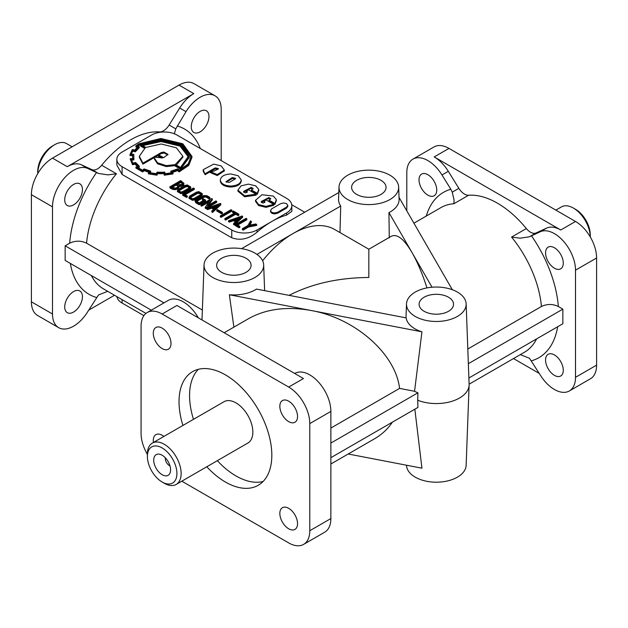 <?xml version="1.0" encoding="UTF-8"?>
<svg xmlns="http://www.w3.org/2000/svg" width="628" height="628" viewBox="0 0 628 628"><rect width="100%" height="100%" fill="white"/><g stroke="black" fill="none" stroke-linecap="round" stroke-linejoin="round"><path stroke-width="0.94" d="M563.277 263.101A12.529 7.23 60 0 1 560.686 268.839A12.529 7.23 60 0 1 551.031 265.479A12.529 7.23 60 0 1 545.567 252.88A12.529 7.23 60 0 1 548.158 247.142A12.529 7.23 60 0 1 554.422 247.762A12.529 7.23 60 0 1 563.277 263.101M436.743 190.048A12.529 7.23 60 0 1 434.144 195.779A12.529 7.23 60 0 1 424.497 192.427A12.529 7.23 60 0 1 419.025 179.82A12.529 7.23 60 0 1 421.624 174.089A12.529 7.23 60 0 1 427.88 174.71A12.529 7.23 60 0 1 436.743 190.048M563.277 370.253A12.529 7.23 60 0 1 560.686 375.991A12.529 7.23 60 0 1 551.031 372.632A12.529 7.23 60 0 1 545.567 360.025A12.529 7.23 60 0 1 548.158 354.294A12.529 7.23 60 0 1 554.422 354.914A12.529 7.23 60 0 1 563.277 370.253M288.692 528.784A12.529 7.23 -120 0 0 294.956 529.404A12.529 7.23 -120 0 0 297.546 523.673A12.529 7.23 -120 0 0 292.083 511.066A12.529 7.23 -120 0 0 282.427 507.707A12.529 7.23 -120 0 0 279.837 513.445A12.529 7.23 -120 0 0 288.692 528.784M163.861 436.444A12.529 7.23 -120 0 0 155.893 434.655A12.529 7.23 -120 0 0 153.295 440.385A12.529 7.23 -120 0 0 153.46 442.45M162.157 348.579A12.529 7.23 -120 0 0 168.422 349.199A12.529 7.23 -120 0 0 171.012 343.469A12.529 7.23 -120 0 0 165.549 330.862A12.529 7.23 -120 0 0 155.893 327.502A12.529 7.23 -120 0 0 153.295 333.24A12.529 7.23 -120 0 0 162.157 348.579M288.692 421.631A12.529 7.23 -120 0 0 294.956 422.252A12.529 7.23 -120 0 0 297.546 416.521A12.529 7.23 -120 0 0 292.083 403.914A12.529 7.23 -120 0 0 282.427 400.562A12.529 7.23 -120 0 0 279.837 406.292A12.529 7.23 -120 0 0 288.692 421.631M73.578 184.444A12.529 7.23 -60 0 1 79.842 183.823A12.529 7.23 -60 0 1 81.766 193.864A12.529 7.23 -60 0 1 73.578 204.901A12.529 7.23 -60 0 1 67.314 205.521A12.529 7.23 -60 0 1 65.398 195.489A12.529 7.23 -60 0 1 73.578 184.444M73.578 291.596A12.529 7.23 -60 0 1 79.842 290.976A12.529 7.23 -60 0 1 81.766 301.016A12.529 7.23 -60 0 1 73.578 312.053A12.529 7.23 -60 0 1 67.314 312.673A12.529 7.23 -60 0 1 65.398 302.633A12.529 7.23 -60 0 1 73.578 291.596M200.12 111.392A12.529 7.23 -60 0 1 206.376 110.771A12.529 7.23 -60 0 1 208.3 120.812A12.529 7.23 -60 0 1 200.12 131.849A12.529 7.23 -60 0 1 193.856 132.469A12.529 7.23 -60 0 1 191.933 122.429A12.529 7.23 -60 0 1 200.12 111.392M107.553 291.376L98.517 294.932L87.677 311.794A29.822 17.223 -60 0 1 73.578 326.175A29.822 17.223 -60 0 1 58.663 327.651A29.822 17.223 -60 0 1 52.493 314L52.493 206.847A29.822 17.223 -60 0 1 73.578 170.321A29.822 17.223 -60 0 1 87.677 168.422L98.517 173.454L107.93 174.874L116.423 173.768L101.657 165.25A83.508 48.215 -60 0 1 130.522 139.879A83.508 48.215 -60 0 1 159.386 131.919A11.932 6.884 120 0 0 163.508 130.781A11.932 6.884 120 0 0 169.144 125.027L179.687 108A29.822 17.223 -60 0 1 193.793 93.611L67.251 166.671A29.822 17.223 -60 0 1 81.35 164.772L91.892 169.631A11.932 6.884 120 0 0 97.536 168.869A11.932 6.884 120 0 0 101.657 165.25M169.144 125.027L175.769 128.85L186.014 111.651A29.822 17.223 -60 0 1 200.12 97.269A29.822 17.223 -60 0 1 215.027 95.794A29.822 17.223 -60 0 1 221.205 109.445L221.205 160.58M58.663 327.651L37.578 315.476A29.822 17.223 -60 0 1 31.4 301.825L31.4 194.672A29.822 17.223 -60 0 1 52.493 158.146L179.027 85.094A29.822 17.223 -60 0 1 193.942 83.61L215.027 95.794M54.597 144.754A23.864 13.777 -60 0 0 37.727 173.626L37.727 171.538A20.881 12.058 -60 0 1 52.493 145.971L54.597 144.754A23.864 13.777 -60 0 1 66.529 143.569L72.134 146.811M398.654 187.003A29.822 17.223 180 0 1 380.544 203.205A29.822 17.223 180 0 1 347.747 199.547A29.822 17.223 180 0 1 339.018 187.003A29.822 17.223 180 0 1 357.717 171.389A29.822 17.223 180 0 1 389.925 175.196A29.822 17.223 180 0 1 398.654 187.003L399.102 199.17A30.277 17.482 180 0 1 388.952 212.609L412.007 252.542C403.906 238.821 396.951 233.428 391.126 236.356L368.832 249.23L368.832 277.474C338.406 277.717 311.826 283.675 289.092 295.364M212.774 277.474A29.822 17.223 180 0 1 204.045 264.93A29.822 17.223 180 0 1 222.744 249.316A29.822 17.223 180 0 1 254.952 253.123A29.822 17.223 180 0 1 263.674 264.93A29.822 17.223 180 0 1 245.572 281.132A29.822 17.223 180 0 1 212.774 277.474M368.832 249.23L334.669 229.503A83.508 48.215 120 0 0 292.907 233.64L340.721 206.039A30.277 17.482 180 0 1 338.563 199.17L339.018 187.003M176.915 473.504A20.881 12.058 60 0 1 162.157 482.029A20.881 12.058 60 0 1 147.392 456.462A20.881 12.058 60 0 1 162.157 447.937A20.881 12.058 60 0 1 176.915 473.504M152.337 443.101A23.864 13.777 60 0 1 170.722 449.491A23.864 13.777 60 0 1 181.139 473.504A23.864 13.777 60 0 1 176.193 484.431L247.895 443.03A23.864 13.777 60 0 0 252.841 432.103A23.864 13.777 60 0 0 242.424 408.098A23.864 13.777 60 0 0 224.039 401.7L152.337 443.101A23.864 13.777 60 0 0 147.392 454.02L147.392 456.462M176.193 484.431A23.864 13.777 60 0 1 164.261 483.246L162.157 482.029M165.274 457.734A5.966 3.446 -120 0 0 165.243 458.33A5.966 3.446 -120 0 0 169.992 465.905M170.588 469.854A11.932 6.884 -120 0 0 159.143 454.146A11.932 6.884 -120 0 0 153.719 460.112A11.932 6.884 -120 0 0 160.627 473.677A11.932 6.884 -120 0 0 170.039 473.01A11.932 6.884 -120 0 0 170.588 469.854M224.165 332.754L248.876 318.482C266.335 308.835 287.216 306.189 311.512 310.562C355.417 318.427 395.632 353.972 399.581 388.394L414.551 391.275L421.945 331.82L229.369 294.76A30.277 17.482 0 0 0 256.483 289.084L406.151 317.886A30.277 17.482 0 0 0 414.912 328.797A30.277 17.482 0 0 0 421.945 331.82M497.478 203.197A83.508 48.215 -120 0 0 468.614 195.237A11.932 6.884 60 0 1 464.492 194.099A11.932 6.884 60 0 1 458.856 188.345L448.314 171.311A29.822 17.223 -120 0 0 434.207 156.929L560.749 229.981A29.822 17.223 -120 0 0 546.65 228.09L536.108 232.949A11.932 6.884 60 0 1 530.464 232.187A11.932 6.884 60 0 1 526.342 228.561A83.508 48.215 -120 0 0 497.478 203.197M116.847 159.363L116.847 165.101L122.083 174.466L231.748 237.776C240.406 240.877 248.845 239.001 257.056 232.148A83.508 48.215 120 0 1 271.822 221.464A83.508 48.215 120 0 1 286.58 215.106L291.824 211.369L291.824 205.631A17.898 10.331 0 0 0 286.58 198.33L176.915 135.012A17.898 10.331 0 0 0 151.607 135.012L122.083 152.062A17.898 10.331 0 0 0 116.847 159.363A17.898 10.331 0 0 0 122.083 166.671L231.748 229.981A17.898 10.331 0 0 0 257.056 229.981L286.58 212.939A17.898 10.331 0 0 0 291.824 205.631M175.769 128.85L174.364 133.788M536.108 232.949L529.483 236.772L520.07 238.193L511.577 237.086A83.508 48.215 60 0 1 541.43 306.495C547.082 303.826 552.719 303.834 558.339 306.519L562.853 309.133L562.853 323.742L468.888 377.993M246.78 191.061L247.361 191.862L245.454 192.937L243.554 191.854L244.104 191.085L251.263 187.395L253.17 188.518L251.436 189.946L257.276 193.314L258.767 189.452L255.769 185.896L248.39 184.106L241.003 185.896L237.902 190.158L244.653 195.818L256.106 194.193L248.515 189.805L246.561 190.936A1.287 0.746 0 0 0 246.663 190.998A1.287 0.746 0 0 0 246.78 191.061L247.165 192.341M246.561 190.936L246.561 191.909A1.287 0.746 0 0 0 246.663 191.972A1.287 0.746 0 0 0 246.78 192.035M264.38 201.219L264.961 202.02L263.054 203.103L261.154 202.012L261.703 201.243L268.863 197.561L270.77 198.66L269.035 200.104L274.876 203.48L276.367 199.618L273.368 196.054L261.978 194.727L255.502 200.324L258.603 204.579L265.982 206.369L273.706 204.351L266.115 199.971L264.16 201.093A1.287 0.746 0 0 0 264.27 201.164A1.287 0.746 0 0 0 264.38 201.219L264.765 202.506M264.16 201.093L264.16 202.067A1.287 0.746 0 0 0 264.27 202.138A1.287 0.746 0 0 0 264.38 202.192M448.502 297.225A17.231 9.946 180 0 1 453.542 304.384A17.231 9.946 180 0 1 442.811 313.474A17.231 9.946 180 0 1 424.135 311.292A17.231 9.946 180 0 1 419.096 304.384A17.231 9.946 180 0 1 429.63 295.089A17.231 9.946 180 0 1 448.502 297.225M246.043 258.265A17.231 9.946 180 0 1 251.082 265.416A17.231 9.946 180 0 1 240.351 274.507A17.231 9.946 180 0 1 221.676 272.324A17.231 9.946 180 0 1 216.636 265.416A17.231 9.946 180 0 1 227.171 256.13A17.231 9.946 180 0 1 246.043 258.265M381.015 180.338A17.231 9.946 180 0 1 386.055 187.489A17.231 9.946 180 0 1 375.324 196.58A17.231 9.946 180 0 1 356.649 194.405A17.231 9.946 180 0 1 351.609 187.489A17.231 9.946 180 0 1 362.144 178.203A17.231 9.946 180 0 1 381.015 180.338M573.403 208.072L575.507 209.289A20.881 12.058 60 0 1 590.273 234.856L590.273 236.944A23.864 13.777 60 0 0 573.403 208.072A23.864 13.777 60 0 0 561.471 206.887L555.866 210.121M182.929 425.439A65.618 37.884 60 0 1 179.027 401.669A65.618 37.884 60 0 1 192.615 371.627A65.618 37.884 60 0 1 243.177 389.211A65.618 37.884 60 0 1 271.822 455.237A65.618 37.884 60 0 1 258.234 485.279A65.618 37.884 60 0 1 225.421 482.029A65.618 37.884 60 0 1 206.793 466.761M263.077 481.495A65.618 37.884 60 0 1 235.971 475.938A65.618 37.884 60 0 1 217.335 460.677M193.479 419.347A65.618 37.884 60 0 1 189.57 395.577A65.618 37.884 60 0 1 198.315 369.327M466.141 303.889A29.822 17.223 180 0 1 448.031 320.092A29.822 17.223 180 0 1 415.234 316.434A29.822 17.223 180 0 1 406.504 303.889A29.822 17.223 180 0 1 425.203 288.283A29.822 17.223 180 0 1 457.412 292.083A29.822 17.223 180 0 1 466.141 303.889L469.116 384.218A32.805 18.942 180 0 1 469.116 385.027L466.141 465.348A29.822 17.223 180 0 1 447.434 480.962A29.822 17.223 180 0 1 415.234 477.162A29.822 17.223 180 0 1 406.504 465.348L406.497 465.215M469.116 385.027A32.805 18.942 180 0 1 451.281 401.48A32.805 18.942 180 0 1 417.722 400.224L417.918 407.423L330.87 457.679M348.202 453.997L421.945 468.19L414.841 409.197M339.976 232.572L340.721 206.039M426.294 216.056A95.44 55.099 60 0 1 450.833 189.263L452.231 192.168L454.099 200.097L453.856 203.755L468.614 195.237M205.136 173.705L215.208 167.896L218.379 168.563L218.238 169.003L213.936 171.146L210.262 171.609L217.264 174.576L224.314 170.039L221.142 165.902L213.708 164.104L203.205 169.693L205.136 174.678L210.262 171.719M210.262 171.609L210.262 172.582L217.264 175.55L224.314 170.926M210.466 171.601L215.208 168.869L218.175 169.097M220.302 180.024L220.302 180.997C220.978 184.648 224.471 186.657 230.782 187.026C237.117 186.649 240.618 184.632 241.27 180.966L241.27 179.977L238.169 175.73L230.79 173.948C224.439 174.317 220.946 176.335 220.302 180.001L220.302 180.024C220.978 183.674 224.471 185.684 230.782 186.053C237.117 185.676 240.618 183.659 241.27 179.993L241.27 179.977M226.159 182.175L232.36 178.517L235.398 178.815M232.36 177.543L235.594 178.344L235.037 179.09L229.196 182.458L225.962 181.68L232.36 177.543M243.75 192.333L249.936 188.69L251.263 188.376L252.966 188.997M257.276 193.314L257.276 194.287L258.846 190.174M261.35 202.499L267.536 198.856L268.863 198.534L270.566 199.155M255.502 200.324L255.502 201.298L258.603 205.552L265.982 207.35L273.706 205.332L273.706 204.351M274.876 203.48L274.876 204.453L276.446 200.34M287.812 205.387L287.812 206.361L286.564 208.08L277.749 213.167L274.774 213.897C272.222 213.748 270.817 212.931 270.55 211.455L270.55 210.482L271.806 208.763L280.622 203.668L283.589 202.954L286.564 203.676L287.812 205.387L286.564 207.107L277.749 212.193L274.774 212.916C272.222 212.774 270.817 211.958 270.55 210.482M180.691 181.5L176.915 183.682L178.69 184.711L181.971 184.381L182.85 183.337L180.691 181.5L180.691 182.473L177.755 184.169M176.185 184.106L171.428 186.846L175.157 188.11L177.112 187.489L178.258 185.841L176.185 184.106L176.185 185.079L172.268 187.332M182.669 183.823L180.691 182.473M178.14 186.367L176.185 185.079M179.247 186.508L177.881 188.926L175.267 189.703L172.48 189.342L169.858 187.819L169.858 186.846L180.683 180.597L183.926 183.368L183.666 184.083L181.162 185.386L179.247 185.535L179.278 186.893M179.247 185.535L177.881 187.953L175.267 188.73L172.48 188.361L169.858 186.846M183.926 183.368L183.666 185.056L181.162 186.359L179.278 186.5M190.708 187.945L189.954 189.287L183.188 193.196L180.856 193.636L177.457 191.658L177.457 191.1M190.708 186.971L189.954 188.314L183.188 192.223L180.856 192.663L177.457 190.684L178.187 189.318L184.938 185.417L187.395 184.97L190.708 186.971M178.666 190.716L180.856 192.003L182.56 191.681L189.012 187.96L189.593 187.034L187.434 185.668L185.566 185.959L179.098 189.687L178.666 190.716M189.428 187.623L187.434 186.642L185.566 186.932L178.768 190.928M202.287 194.625L201.533 195.975L194.774 199.885L192.435 200.316L189.044 198.346L189.044 197.781M202.287 193.652L201.533 195.002L194.774 198.911L192.435 199.343L189.044 197.373L189.766 195.999L196.509 192.105L198.982 191.658L202.287 193.652M190.245 197.404L192.443 198.691L194.138 198.369L200.591 194.641L201.18 193.722L199.013 192.349L197.145 192.647L190.684 196.376L190.245 197.404M201.007 194.303L199.013 193.322L197.145 193.62L190.347 197.624M202.459 199.233L203.244 198.778L205.568 200.12L199.241 203.77L195.803 201.792L195.01 200.913L195.606 200.199L203.605 195.583L206.847 195.669L209.885 197.42L209.1 197.875L206.07 196.124L204.304 196.093L196.258 200.913L199.233 202.868L203.99 200.12L202.459 199.233L202.459 200.206L203.15 200.607M209.1 197.875L209.1 198.848L206.07 197.098L204.304 197.066L196.737 201.431M199.241 203.77L199.241 204.744L195.803 202.766L195.01 200.913M154.347 157.997L154.347 158.97L157.549 163.79L166.263 166.593L174.537 165.674L180.589 169.168L189.311 157.416L189.311 156.443L180.895 144.864L160.894 140.036L140.562 145.084L145.256 147.792L139.338 156.27L142.909 163.162L157.393 154.802L162.715 157.871L154.417 157.212L154.347 157.997L157.549 162.817L166.263 165.619L174.537 164.701L180.589 168.194L189.311 156.443M158.837 154.943L161.121 153.617L163.892 152.989L167.896 154.912M163.892 152.015L167.974 154.41L163.602 157.691L157.997 154.457L161.121 152.643L163.892 152.015M142.689 145.618L161.121 141.567L180.008 146.089L188.329 156.914M161.121 140.594L180.236 145.241L188.345 156.309L180.511 167.456L175.322 164.458L182.889 156.333L176.389 147.808L161.2 143.985L145.861 147.447L141.81 145.115L161.121 140.594M176.374 165.07L182.889 157.11M133.678 157.502L133.78 155.304M171.169 171.099L170.753 171.224L171.797 172.606A28.401 16.399 180 0 1 165.117 173.634L164.724 172.08L164.308 172.143A29.367 16.956 180 0 1 157.212 172.111L156.246 173.603A32.562 18.801 180 0 1 149.645 172.567L150.712 171.13L144.11 168.916L142.493 170.18L137.273 167.166L139.306 166.232L135.632 162.487L133.097 163.068A30.584 17.655 180 0 1 131.221 159.214L133.858 158.955L133.78 154.331L131.119 154.119A27.185 15.692 180 0 1 132.838 150.233L132.838 151.207L135.342 151.811L139.259 147.713L139.259 146.74L137.116 145.774A36.267 20.936 180 0 1 139.597 144.165L160.862 139.024L182.198 144.173L191.053 156.458L188.235 163.892L179.365 170.164L177.771 168.853L170.753 171.224L171.169 172.747M133.858 158.955L133.858 159.936L131.527 160.156M139.126 166.043L139.306 167.213L138.105 167.762M150.273 170.997L150.712 171.13L150.273 172.7M137.964 146.159A36.267 20.936 180 0 1 139.597 145.139L160.862 139.997L181.892 144.974L191.045 156.945M132.838 150.233L135.342 150.838L138.992 146.983M135.522 150.524L135.522 151.497M179.129 170.902L188.753 164.45L191.972 156.443L182.834 143.788L160.894 138.498L138.945 143.788L135.836 145.908L138.003 146.858A24.17 13.957 0 0 0 134.871 150.084L132.312 149.511L130.122 154.331L132.783 154.786A26.604 15.362 0 0 0 132.626 156.458A26.604 15.362 0 0 0 132.861 158.507A391.652 226.119 0 0 0 130.122 158.766L132.524 163.767L135.13 163.162A23.589 13.62 0 0 0 138.16 166.114L135.915 167.111L142.674 170.949L144.322 169.67A26.384 15.229 0 0 0 149.511 171.405L148.365 172.849L157.031 174.239A66.678 38.496 180 0 1 157.471 172.653A28.527 16.469 0 0 0 163.971 172.669L164.285 175.212L172.998 173.917L172.998 172.943L171.899 171.46A23.927 13.816 0 0 0 177.536 169.591L179.129 170.902L179.129 171.884L188.753 165.423L191.972 157.29M164.756 174.207L172.582 173.061M157.471 172.653L157.471 173.626A28.527 16.469 0 0 0 163.971 173.642L164.285 175.212L164.756 175.181M148.805 172.951L148.365 172.849L148.805 173.932M135.915 168.084L135.915 167.111L135.915 168.084L142.674 171.923L144.322 170.643A26.384 15.229 0 0 0 148.875 172.213M130.2 159.049L132.524 164.74L135.13 164.136A23.589 13.62 0 0 0 137.367 166.467M136.127 145.688L135.836 146.881L137.242 147.478M388.952 212.609L389.266 237.855M392.351 422.181C387.884 428.955 381.816 434.568 374.147 439.019L330.87 464.006M417.722 400.224L417.918 392.806A32.538 18.785 180 0 1 414.551 391.275M562.853 309.133L468.355 363.691M546.65 228.09L540.323 231.74A29.822 17.223 60 0 1 563.01 240.705A29.822 17.223 60 0 1 575.507 270.166L575.507 377.318A29.822 17.223 60 0 1 569.337 390.969A29.822 17.223 60 0 1 540.323 375.112L529.483 358.25L520.447 354.687M513.5 358.564L539.295 373.456M467.813 349.003L541.43 306.495M540.323 231.74L531.469 235.822A95.44 55.099 60 0 1 558.339 306.519M529.483 236.772L531.469 235.822M450.833 189.263L441.986 174.969A29.822 17.223 60 0 0 412.973 159.104L434.058 146.928A29.822 17.223 60 0 1 448.973 148.404L575.507 221.464A29.822 17.223 60 0 1 596.6 257.99L596.6 365.143A29.822 17.223 60 0 1 590.422 378.794L569.337 390.969M417.918 392.806L330.87 443.062M330.87 428.06L399.581 388.394M294.658 373.456L295.686 372.977A29.822 17.223 -120 0 1 318.365 381.942A29.822 17.223 -120 0 1 330.87 411.411L309.785 423.586A29.822 17.223 -120 0 0 288.692 387.052L162.157 314A29.822 17.223 -120 0 0 147.242 312.524A29.822 17.223 -120 0 0 141.065 326.175L141.065 433.328A29.822 17.223 -120 0 0 147.392 454.366M338.806 192.529L241.576 248.664M233.883 327.141L229.369 294.76M256.954 254.395L292.907 233.64A83.508 48.215 120 0 0 262.63 260.761M452.341 289.736L399.039 197.412M426.985 287.907C422.354 273.675 417.361 261.892 412.007 252.542L432.025 287.216M163.963 302.869L65.147 245.815L65.147 260.424L151.309 310.177M65.147 245.815L69.661 243.209C75.297 240.524 80.941 240.516 86.57 243.185L202.365 310.036M177.536 169.591L177.536 170.573L179.129 171.884M130.02 154.574L130.02 155.548L132.657 155.752M131.299 154.676L131.299 155.65M131.346 154.708L131.346 155.681M131.401 154.676L131.401 155.65M132.626 156.458L132.626 157.432A26.604 15.362 0 0 0 132.696 158.523M132.367 163.555L132.367 164.528M135.13 163.162L135.13 164.136M142.313 170.8L142.674 171.923L142.313 170.8M144.322 169.67L144.322 170.643M156.608 174.176L157.031 175.212A66.678 38.496 180 0 1 157.471 173.626M148.365 173.823L156.608 175.149M157.031 174.239L157.031 175.212M163.971 172.669L163.971 173.642M164.128 173.454L164.128 174.427M164.175 173.485L164.175 174.458M172.582 174.035L172.998 173.917M144.503 169.081L144.11 168.916M131.37 154.143A27.185 15.692 180 0 1 132.838 151.207M172.488 172.292A23.927 13.816 0 0 0 177.536 170.573M140.562 145.084L140.562 146.057L144.456 148.302M142.909 163.162L142.909 164.136L154.37 157.518M139.338 156.27L139.338 157.243L142.909 164.136M154.747 157.306L157.393 155.775L161.317 158.036M157.393 154.802L157.393 155.775M174.537 164.701L174.537 165.674M180.589 168.194L180.589 169.168M251.365 221.409L249.261 225.201L255.8 223.968L256.648 224.455L256.648 225.428L248.609 226.983L243.146 230.138L242.361 229.683L242.361 228.71L247.895 225.515L250.517 220.923L251.365 221.409L251.365 222.383L249.866 225.091M256.648 224.455L248.609 226.009L248.609 226.983M248.609 226.009L243.146 229.165L243.146 230.138M243.146 229.165L242.361 228.71M246.859 218.803L236.819 224.604L239.833 226.347L239.833 227.32L239.048 227.768L235.249 225.578L235.249 224.604L246.074 218.356L246.859 218.803L246.859 219.776L237.659 225.091M239.833 226.347L239.048 226.794L239.048 227.768M239.048 226.794L235.249 224.604M236.615 220.703L240.265 217.335L234.425 219.439L236.615 220.703M238.53 218.929L235.469 220.036M242 216.001L242.596 216.346L242.596 217.319L234.291 224.989L233.553 224.557L233.553 223.584L236.018 221.26L233.388 219.745L233.388 220.718L229.346 222.139L228.576 221.684L228.576 220.711L242 216.001M242.596 216.346L234.291 224.015L234.291 224.989M234.291 224.015L233.553 223.584M235.374 221.865L233.388 220.718M233.388 219.745L229.346 221.166L229.346 222.139M229.346 221.166L228.576 220.711M232.525 211.424L233.302 210.977L238.876 214.195L238.876 215.169L238.098 215.616L235.712 214.242L225.664 220.043L224.887 219.596L224.887 218.623L234.935 212.821L232.525 211.424L232.525 212.397L234.095 213.308M238.876 214.195L238.098 214.643L238.098 215.616M238.098 214.643L235.712 213.269L235.712 214.242M235.712 213.269L225.664 219.07L225.664 220.043M225.664 219.07L224.887 218.623M231.065 209.689L231.85 210.144L231.85 211.118L221.064 217.351L220.279 216.896L220.279 215.922L231.065 209.689M231.85 210.144L221.064 216.37L221.064 217.351M221.064 216.37L220.279 215.922M217.492 209.619L222.391 212.452L222.391 213.426L221.66 213.842L216.762 211.016L216.762 210.042L217.492 209.619M222.391 212.452L221.66 212.868L221.66 213.842M221.66 212.868L216.762 210.042M214.878 208.151L218.52 204.783L212.688 206.887L214.878 208.151M216.793 206.376L213.724 207.483M220.263 203.448L220.852 203.794L220.852 204.767L212.554 212.437L211.809 212.005L211.809 211.032L214.274 208.708L211.652 207.193L211.652 208.166L207.601 209.587L206.832 209.132L206.832 208.158L220.263 203.448M220.852 203.794L212.554 211.463L212.554 212.437M212.554 211.463L211.809 211.032M213.63 209.312L211.652 208.166M211.652 207.193L207.601 208.614L207.601 209.587M207.601 208.614L206.832 208.158M212.327 198.88L207.507 205.764L215.891 200.929L216.676 201.376L216.676 202.357L205.851 208.606L205.215 208.237L205.215 207.264L210.042 200.379L201.666 205.215L201.666 206.188L200.882 205.733L200.882 204.759L211.707 198.511L212.327 198.88L212.327 199.853L208.653 205.105M216.676 201.376L205.851 207.633L205.851 208.606M205.851 207.633L205.215 207.264M208.896 202.02L201.666 206.188M201.666 205.215L200.882 204.759M205.568 200.12L205.568 201.093L199.241 204.744M209.885 197.42L209.885 198.393L209.1 198.848M194.295 188.463L184.255 194.256L187.277 195.999L187.277 196.972L186.492 197.428L182.685 195.23L182.685 194.256L193.51 188.008L194.295 188.463L194.295 189.436L185.103 194.743M187.277 195.999L186.492 196.454L186.492 197.428M186.492 196.454L182.685 194.256M269.035 200.104L269.035 201.078L274.876 204.453M251.436 189.946L251.436 190.92L257.276 194.287M237.902 190.158L237.902 191.155L244.653 196.792L256.106 195.167L256.106 194.193M203.166 170.227L203.166 171.209L205.136 174.678M143.891 315.633L122.083 303.041A17.898 10.331 180 0 1 116.91 296.644M196.423 316.74L197.341 316.206L198.369 317.862M181.798 481.189L288.692 542.906A29.822 17.223 -120 0 0 303.607 544.39L324.692 532.206A29.822 17.223 -120 0 0 330.87 518.555L330.87 411.411M406.795 210.843L406.795 172.755A29.822 17.223 60 0 1 412.973 159.104M197.341 316.206A29.822 17.223 -120 0 0 168.335 300.349L147.242 312.524M303.607 544.39A29.822 17.223 -120 0 0 309.785 530.731L309.785 423.586M288.692 387.052L303.457 378.535L176.915 305.475L162.157 314M114.5 295.246L88.705 310.138M81.35 164.772L87.677 168.422M193.793 93.611L179.027 85.094M413.923 223.191L440.958 207.585A83.508 48.215 60 0 1 453.856 203.755M159.386 131.919L160.014 132.28M526.342 228.561L511.577 237.086M458.856 188.345L452.231 192.168M244.104 191.085L244.104 192.058M286.564 208.08L286.564 207.107M177.881 187.953L177.881 188.926M180.903 168.014L180.903 168.987M161.121 152.643L161.121 153.617M133.78 154.574L133.78 155.548M139.597 144.165L139.597 145.139M179.522 170.738L179.522 171.711M448.314 171.311L441.986 174.969M294.76 373.511L295.686 372.977M122.083 174.466L122.083 166.671M231.748 237.776L231.748 229.981M257.056 232.148L257.056 229.981M286.58 215.106L286.58 212.939M122.083 299.627L122.083 303.041M177.167 125.953A95.44 55.099 -60 0 1 200.285 148.498M86.57 243.185A83.508 48.215 -60 0 1 116.423 173.768M69.661 243.209A95.44 55.099 -60 0 1 96.531 172.504M145.955 313.411L103.526 288.911A83.508 48.215 -60 0 1 91.39 275.582M96.531 297.491A95.44 55.099 -60 0 1 70.352 263.438M536.61 338.892A83.508 48.215 60 0 1 524.474 352.23L469.116 384.187M557.648 326.748A95.44 55.099 60 0 1 531.469 360.81M179.687 108L186.014 111.651M91.892 169.631L98.517 173.454M560.749 229.981L575.507 221.464M575.507 270.166L596.6 257.99M434.207 156.929L448.973 148.404M575.507 377.318L596.6 365.143M330.87 518.555L309.785 530.731M67.251 166.671L52.493 158.146M52.493 206.847L31.4 194.672M52.493 314L31.4 301.825M204.045 264.93L201.996 319.958M291.753 204.728L304.713 212.209M406.504 303.889L405.986 317.854M190.739 188.196L190.739 187.222M177.418 191.367L177.418 190.394M202.318 194.892L202.318 193.911M189.004 198.056L189.004 197.082M182.889 157.306L182.889 156.333M191.972 157.353L191.972 156.38M133.78 154.496L133.78 155.469M224.314 169.992L224.314 170.965M263.674 264.93L264.631 290.654"/></g></svg>
